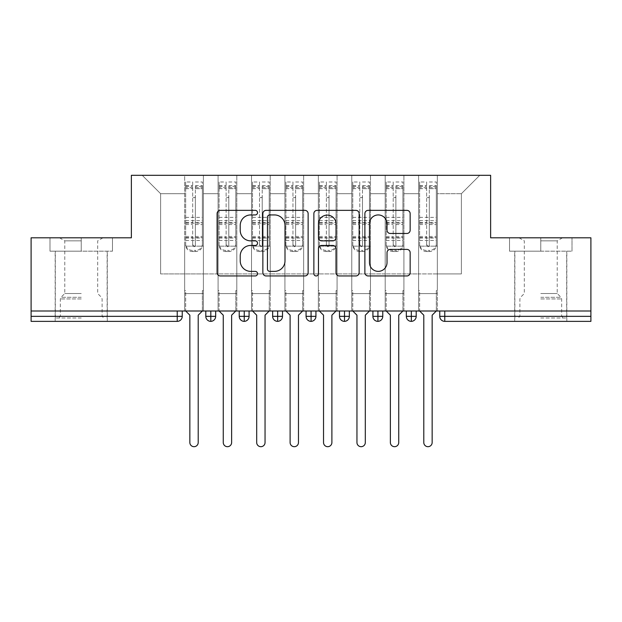 <?xml version="1.0" encoding="UTF-8"?>
<svg xmlns="http://www.w3.org/2000/svg" width="622" height="622" viewBox="0 0 622 622"><rect width="100%" height="100%" fill="white"/><g stroke="black" fill="none" stroke-linecap="round" stroke-linejoin="round"><path stroke-width="0.47" stroke-dasharray="3.11 2.33" d="M257.531 212.646A2.294 2.294 0 0 0 255.23 210.353L220.375 210.353A3.281 3.281 0 0 0 217.094 213.634L217.094 272.677A3.281 3.281 0 0 0 220.375 275.958L255.23 275.958A2.294 2.294 0 0 0 257.531 273.664A2.294 2.294 0 0 0 255.23 271.371L250.72 271.371A10.496 10.496 0 0 1 240.224 260.867L240.224 255.953A10.496 10.496 0 0 1 250.72 245.449L255.23 245.449A2.294 2.294 0 0 0 257.531 243.155A2.294 2.294 0 0 0 255.23 240.862L250.72 240.862A10.496 10.496 0 0 1 240.224 230.365L240.224 225.444A10.496 10.496 0 0 1 250.72 214.94L255.23 214.94A2.294 2.294 0 0 0 257.531 212.646M540.767 251.179L572.015 251.179L509.519 251.179L540.767 251.179L540.767 237.806L509.519 237.806L572.015 237.806L509.519 237.806L572.015 237.806L540.767 237.806L562.49 237.806L540.767 237.806L540.767 251.179L509.519 251.179L509.519 237.806L509.519 251.179L572.015 251.179L572.015 237.806L572.015 251.179L514.868 251.179L540.767 251.179L540.767 237.806L540.767 251.179M540.767 321.364L514.697 321.364L540.767 321.364M81.233 251.179L49.985 251.179L112.481 251.179L81.233 251.179L81.233 237.806L112.481 237.806L49.985 237.806L112.481 237.806L81.233 237.806L102.957 237.806L81.233 237.806L81.233 251.179L49.985 251.179L49.985 237.806L49.985 251.179L112.481 251.179L112.481 237.806L112.481 251.179L55.327 251.179L81.233 251.179L81.233 237.806L81.233 251.179M81.233 321.364L55.164 321.364L81.233 321.364M418.614 293.623L437.328 293.623L418.614 293.623L437.328 293.623L418.614 293.623L437.328 293.623L437.328 175.311L479.772 175.311L437.328 175.311L437.328 273.905L461.392 273.905L437.328 273.905L437.328 193.691L461.392 193.691L437.328 193.691L437.328 175.311L437.328 293.623L437.328 273.905L418.614 273.905L418.614 193.691L418.614 273.905L403.911 273.905L437.328 273.905L437.328 293.623L418.614 293.623L437.328 293.623L418.614 293.623L418.614 175.311L403.911 175.311L437.328 175.311L418.614 175.311L418.614 193.691L403.911 193.691L418.614 193.691L418.614 175.311L418.614 311L437.328 311L418.614 311L437.328 311L418.614 311L418.614 293.623M385.197 293.623L403.911 293.623L385.197 293.623L403.911 293.623L385.197 293.623L403.911 293.623L403.911 175.311L403.911 293.623L403.911 273.905L385.197 273.905L385.197 193.691L385.197 273.905L370.487 273.905L403.911 273.905L403.911 293.623L385.197 293.623L403.911 293.623L385.197 293.623L385.197 175.311L403.911 175.311L370.487 175.311L385.197 175.311L385.197 193.691L370.487 193.691L385.197 193.691L385.197 175.311L385.197 311L403.911 311L385.197 311L403.911 311L385.197 311L385.197 293.623M351.772 293.623L370.487 293.623L351.772 293.623L370.487 293.623L351.772 293.623L370.487 293.623L370.487 175.311L370.487 293.623L370.487 273.905L351.772 273.905L351.772 193.691L351.772 273.905L337.07 273.905L370.487 273.905L370.487 293.623L351.772 293.623L370.487 293.623L351.772 293.623L351.772 175.311L370.487 175.311L337.07 175.311L351.772 175.311L351.772 193.691L337.07 193.691L351.772 193.691L351.772 175.311L351.772 311L370.487 311L351.772 311L370.487 311L351.772 311L351.772 293.623M318.355 293.623L337.07 293.623L318.355 293.623L337.07 293.623L318.355 293.623L337.07 293.623L337.07 175.311L337.07 293.623L337.07 273.905L318.355 273.905L318.355 193.691L318.355 273.905L303.645 273.905L337.07 273.905L337.07 293.623L318.355 293.623L337.07 293.623L318.355 293.623L318.355 175.311L337.07 175.311L303.645 175.311L318.355 175.311L318.355 193.691L303.645 193.691L318.355 193.691L318.355 175.311L318.355 311L337.07 311L318.355 311L337.07 311L318.355 311L318.355 293.623M284.93 293.623L303.645 293.623L284.93 293.623L303.645 293.623L284.93 293.623L303.645 293.623L303.645 175.311L303.645 293.623L303.645 273.905L284.93 273.905L284.93 193.691L284.93 273.905L270.228 273.905L303.645 273.905L303.645 293.623L284.93 293.623L303.645 293.623L284.93 293.623L284.93 175.311L303.645 175.311L270.228 175.311L284.93 175.311L284.93 193.691L270.228 193.691L284.93 193.691L284.93 175.311L284.93 311L303.645 311L284.93 311L303.645 311L284.93 311L284.93 293.623M251.513 293.623L270.228 293.623L251.513 293.623L270.228 293.623L251.513 293.623L270.228 293.623L270.228 175.311L270.228 293.623L270.228 273.905L251.513 273.905L251.513 193.691L251.513 273.905L236.803 273.905L270.228 273.905L270.228 293.623L251.513 293.623L270.228 293.623L251.513 293.623L251.513 175.311L270.228 175.311L236.803 175.311L251.513 175.311L251.513 193.691L236.803 193.691L251.513 193.691L251.513 175.311L251.513 311L270.228 311L251.513 311L270.228 311L251.513 311L251.513 293.623M218.089 293.623L236.803 293.623L218.089 293.623L236.803 293.623L218.089 293.623L236.803 293.623L236.803 175.311L236.803 293.623L236.803 273.905L218.089 273.905L218.089 193.691L218.089 273.905L203.386 273.905L236.803 273.905L236.803 293.623L218.089 293.623L236.803 293.623L218.089 293.623L218.089 175.311L236.803 175.311L203.386 175.311L218.089 175.311L218.089 193.691L203.386 193.691L218.089 193.691L218.089 175.311L218.089 311L236.803 311L218.089 311L236.803 311L218.089 311L218.089 293.623M590.9 316.349L444.769 316.349L444.769 321.364L590.9 321.364L590.9 237.806L490.634 237.806L490.634 175.311L131.366 175.311L131.366 237.806L31.1 237.806L31.1 311L177.231 311L31.1 311L31.1 321.364L177.231 321.364L177.231 316.349L31.1 316.349M184.672 175.311L203.386 175.311L203.386 293.623L184.672 293.623L203.386 293.623L184.672 293.623L203.386 293.623L203.386 175.311L142.228 175.311L184.672 175.311L184.672 273.905L184.672 193.691L160.608 193.691L184.672 193.691L184.672 175.311L184.672 293.623L203.386 293.623L203.386 273.905L160.608 273.905L203.386 273.905L203.386 293.623L184.672 293.623L203.386 293.623L184.672 293.623L184.672 175.311M461.392 273.905L461.392 193.691L479.772 175.311L461.392 193.691L461.392 273.905M160.608 273.905L160.608 193.691L142.228 175.311L160.608 193.691L160.608 273.905M590.9 311L31.1 311M184.672 273.905L184.672 293.623L184.672 273.905M184.672 311L184.672 293.623L184.672 311L184.672 293.623L184.672 311L203.386 311L203.386 293.623L203.386 311L203.386 293.623L203.386 311L184.672 311M177.231 311L182.246 311L177.231 311L177.231 316.349L182.246 316.349L182.246 311M406.329 311L416.196 311L406.329 311M372.912 311L382.771 311L372.912 311M339.488 311L349.354 311L339.488 311L339.488 316.349L344.502 316.349L344.502 311M306.071 311L315.929 311L306.071 311M272.646 311L282.512 311L272.646 311M239.229 311L249.088 311L239.229 311M205.804 311L215.671 311L205.804 311M210.819 321.364A5.015 5.015 0 0 0 215.671 316.349L205.804 316.349A5.015 5.015 0 0 0 210.819 321.364L210.819 311M236.803 311L236.803 293.623L236.803 311M270.228 311L270.228 293.623L270.228 311M303.645 311L303.645 293.623L303.645 311M337.07 311L337.07 293.623L337.07 311M370.487 311L370.487 293.623L370.487 311M403.911 311L403.911 293.623L403.911 311M437.328 311L437.328 293.623L437.328 311M306.071 316.349L311.086 316.349L311.086 321.364A5.015 5.015 0 0 0 315.929 316.349L315.929 311M349.354 316.349L344.502 316.349L344.502 321.364A5.015 5.015 0 0 0 349.354 316.349L349.354 311M411.344 321.364A5.015 5.015 0 0 1 406.329 316.349L416.196 316.349A5.015 5.015 0 0 1 411.344 321.364L411.344 311M239.229 316.349L249.088 316.349A5.015 5.015 0 0 1 244.244 321.364L244.244 311M272.646 316.349L282.512 316.349A5.015 5.015 0 0 1 277.661 321.364L277.661 311M315.929 316.349L311.086 316.349L311.086 311M372.912 316.349L382.771 316.349A5.015 5.015 0 0 1 377.927 321.364L377.927 311M308.131 272.677L308.131 213.634A3.281 3.281 0 0 0 304.85 210.353L266.138 210.353A3.281 3.281 0 0 0 262.857 213.634L262.857 272.677A3.281 3.281 0 0 0 266.138 275.958L304.85 275.958A3.281 3.281 0 0 0 308.131 272.677M269.746 214.94A2.294 2.294 0 0 0 267.452 217.241L267.452 269.069A2.294 2.294 0 0 0 269.746 271.371L274.504 271.371A10.496 10.496 0 0 0 285 260.867L285 225.444A10.496 10.496 0 0 0 274.504 214.94L269.746 214.94M317.15 210.353L355.862 210.353A3.281 3.281 0 0 1 359.143 213.634L359.143 272.677A3.281 3.281 0 0 1 355.862 275.958L339.293 275.958A3.281 3.281 0 0 1 336.012 272.677L336.012 248.73A3.281 3.281 0 0 0 332.731 245.449L321.745 245.449A3.281 3.281 0 0 0 318.464 248.73L318.464 273.664A2.294 2.294 0 0 1 316.17 275.958A2.294 2.294 0 0 1 313.869 273.664L313.869 213.634A3.281 3.281 0 0 1 317.15 210.353M336.012 223.881A8.778 8.778 0 0 0 327.242 215.111A8.778 8.778 0 0 0 318.464 223.881L318.464 237.581A3.281 3.281 0 0 0 321.745 240.862L332.731 240.862A3.281 3.281 0 0 0 336.012 237.581L336.012 223.881M390.305 233.475L406.874 233.475A3.281 3.281 0 0 0 410.155 230.194L410.155 213.634A3.281 3.281 0 0 0 406.874 210.353L368.162 210.353A3.281 3.281 0 0 0 364.881 213.634L364.881 272.677A3.281 3.281 0 0 0 368.162 275.958L406.874 275.958A3.281 3.281 0 0 0 410.155 272.677L410.155 252.672A3.281 3.281 0 0 0 406.874 249.391L390.305 249.391A3.281 3.281 0 0 0 387.024 252.672L387.024 262.593A8.778 8.778 0 0 1 378.254 271.371A8.778 8.778 0 0 1 369.476 262.593L369.476 223.718A8.778 8.778 0 0 1 378.254 214.94A8.778 8.778 0 0 1 387.024 223.718L387.024 230.194A3.281 3.281 0 0 0 390.305 233.475M202.383 186.343L195.362 186.343L195.362 245.379A1.337 1.291 180 0 1 194.025 246.67A1.337 1.291 180 0 1 192.688 245.379L192.688 181.997L185.675 181.997L185.675 246.164L184.672 246.164L185.675 246.164L185.675 186.343L185.675 187.619L192.688 187.619L192.688 186.343L192.688 196.396A1.337 1.337 180 0 0 194.025 197.726A1.337 1.337 180 0 0 195.362 196.396L195.362 188.668L202.383 188.668L202.383 186.343L202.383 243.933A6.686 6.453 0 0 1 195.697 250.386L195.697 251.513A6.686 6.453 180 0 0 202.383 245.052L202.383 243.933M185.675 186.343L192.688 186.343M192.688 181.997L192.688 196.396M195.362 245.379L195.362 196.365A1.337 1.337 0 0 1 194.025 197.703A1.337 1.337 0 0 1 192.688 196.365M195.362 181.997L202.383 181.997L202.383 245.052M185.675 237.993L202.383 237.993L202.383 246.164L185.675 246.164L203.386 246.164L203.386 290.614L203.386 246.164L202.383 246.164L202.383 181.997M202.383 311L202.383 290.614L203.386 290.614L202.383 290.614L202.383 311L198.208 315.175L198.208 442.514A4.175 4.175 0 0 1 194.025 446.689A4.175 4.175 0 0 1 189.85 442.514L189.85 315.175L185.675 311L185.675 290.614L184.672 290.614L184.672 246.164L184.672 290.614L185.675 290.614L185.675 311M192.688 245.379L192.688 244.252A1.337 1.291 0 0 0 194.025 245.542A1.337 1.291 0 0 0 195.362 244.252M185.675 181.997L185.675 245.052A6.686 6.453 180 0 0 192.353 251.513L192.353 250.386L195.697 250.386M192.353 250.386A6.686 6.453 0 0 1 185.675 243.933L185.675 245.052M185.675 187.619L185.675 243.933M185.675 236.453L192.688 236.453L192.688 244.252M192.353 251.513L195.697 251.513M202.383 237.993L202.383 188.668M195.362 186.343L195.362 188.668M192.688 187.619L192.688 236.453M235.8 186.343L228.787 186.343L228.787 245.379A1.337 1.291 180 0 1 227.45 246.67A1.337 1.291 180 0 1 226.113 245.379L226.113 181.997L219.092 181.997L219.092 246.164L218.089 246.164L219.092 246.164L219.092 186.343L219.092 187.619L226.113 187.619L226.113 186.343L226.113 196.396A1.337 1.337 180 0 0 227.45 197.726A1.337 1.337 180 0 0 228.787 196.396L228.787 188.668L235.8 188.668L235.8 186.343L235.8 243.933A6.686 6.453 0 0 1 229.121 250.386L229.121 251.513A6.686 6.453 180 0 0 235.8 245.052L235.8 243.933M219.092 186.343L226.113 186.343M226.113 181.997L226.113 196.396M228.787 245.379L228.787 196.365A1.337 1.337 0 0 1 227.45 197.703A1.337 1.337 0 0 1 226.113 196.365M228.787 181.997L235.8 181.997L235.8 245.052M219.092 237.993L235.8 237.993L235.8 246.164L219.092 246.164L236.803 246.164L236.803 290.614L236.803 246.164L235.8 246.164L235.8 181.997M235.8 311L235.8 290.614L236.803 290.614L235.8 290.614L235.8 311L231.625 315.175L231.625 442.514A4.175 4.175 0 0 1 227.45 446.689A4.175 4.175 0 0 1 223.267 442.514L223.267 315.175L219.092 311L219.092 290.614L218.089 290.614L218.089 246.164L218.089 290.614L219.092 290.614L219.092 311M226.113 245.379L226.113 244.252A1.337 1.291 0 0 0 227.45 245.542A1.337 1.291 0 0 0 228.787 244.252M219.092 181.997L219.092 245.052A6.686 6.453 180 0 0 225.778 251.513L225.778 250.386L229.121 250.386M225.778 250.386A6.686 6.453 0 0 1 219.092 243.933L219.092 245.052M219.092 187.619L219.092 243.933M219.092 236.453L226.113 236.453L226.113 244.252M225.778 251.513L229.121 251.513M235.8 237.993L235.8 188.668M228.787 186.343L228.787 188.668M226.113 187.619L226.113 236.453M269.225 186.343L262.204 186.343L262.204 245.379A1.337 1.291 180 0 1 260.867 246.67A1.337 1.291 180 0 1 259.529 245.379L259.529 181.997L252.516 181.997L252.516 246.164L251.513 246.164L252.516 246.164L252.516 186.343L252.516 187.619L259.529 187.619L259.529 186.343L259.529 196.396A1.337 1.337 180 0 0 260.867 197.726A1.337 1.337 180 0 0 262.204 196.396L262.204 188.668L269.225 188.668L269.225 186.343L269.225 243.933A6.686 6.453 0 0 1 262.538 250.386L262.538 251.513A6.686 6.453 180 0 0 269.225 245.052L269.225 243.933M252.516 186.343L259.529 186.343M259.529 181.997L259.529 196.396M262.204 245.379L262.204 196.365A1.337 1.337 0 0 1 260.867 197.703A1.337 1.337 0 0 1 259.529 196.365M262.204 181.997L269.225 181.997L269.225 245.052M252.516 237.993L269.225 237.993L269.225 246.164L252.516 246.164L270.228 246.164L270.228 290.614L270.228 246.164L269.225 246.164L269.225 181.997M269.225 311L269.225 290.614L270.228 290.614L269.225 290.614L269.225 311L265.05 315.175L265.05 442.514A4.175 4.175 0 0 1 260.867 446.689A4.175 4.175 0 0 1 256.692 442.514L256.692 315.175L252.516 311L252.516 290.614L251.513 290.614L251.513 246.164L251.513 290.614L252.516 290.614L252.516 311M259.529 245.379L259.529 244.252A1.337 1.291 0 0 0 260.867 245.542A1.337 1.291 0 0 0 262.204 244.252M252.516 181.997L252.516 245.052A6.686 6.453 180 0 0 259.195 251.513L259.195 250.386L262.538 250.386M259.195 250.386A6.686 6.453 0 0 1 252.516 243.933L252.516 245.052M252.516 187.619L252.516 243.933M252.516 236.453L259.529 236.453L259.529 244.252M259.195 251.513L262.538 251.513M269.225 237.993L269.225 188.668M262.204 186.343L262.204 188.668M259.529 187.619L259.529 236.453M302.642 186.343L295.629 186.343L295.629 245.379A1.337 1.291 180 0 1 294.292 246.67A1.337 1.291 180 0 1 292.954 245.379L292.954 181.997L285.933 181.997L285.933 246.164L284.93 246.164L285.933 246.164L285.933 186.343L285.933 187.619L292.954 187.619L292.954 186.343L292.954 196.396A1.337 1.337 180 0 0 294.292 197.726A1.337 1.337 180 0 0 295.629 196.396L295.629 188.668L302.642 188.668L302.642 186.343L302.642 243.933A6.686 6.453 0 0 1 295.963 250.386L295.963 251.513A6.686 6.453 180 0 0 302.642 245.052L302.642 243.933M285.933 186.343L292.954 186.343M292.954 181.997L292.954 196.396M295.629 245.379L295.629 196.365A1.337 1.337 0 0 1 294.292 197.703A1.337 1.337 0 0 1 292.954 196.365M295.629 181.997L302.642 181.997L302.642 245.052M285.933 237.993L302.642 237.993L302.642 246.164L285.933 246.164L303.645 246.164L303.645 290.614L303.645 246.164L302.642 246.164L302.642 181.997M302.642 311L302.642 290.614L303.645 290.614L302.642 290.614L302.642 311L298.467 315.175L298.467 442.514A4.175 4.175 0 0 1 294.292 446.689A4.175 4.175 0 0 1 290.109 442.514L290.109 315.175L285.933 311L285.933 290.614L284.93 290.614L284.93 246.164L284.93 290.614L285.933 290.614L285.933 311M292.954 245.379L292.954 244.252A1.337 1.291 0 0 0 294.292 245.542A1.337 1.291 0 0 0 295.629 244.252M285.933 181.997L285.933 245.052A6.686 6.453 180 0 0 292.62 251.513L292.62 250.386L295.963 250.386M292.62 250.386A6.686 6.453 0 0 1 285.933 243.933L285.933 245.052M285.933 187.619L285.933 243.933M285.933 236.453L292.954 236.453L292.954 244.252M292.62 251.513L295.963 251.513M302.642 237.993L302.642 188.668M295.629 186.343L295.629 188.668M292.954 187.619L292.954 236.453M336.067 186.343L329.046 186.343L329.046 245.379A1.337 1.291 180 0 1 327.708 246.67A1.337 1.291 180 0 1 326.371 245.379L326.371 181.997L319.358 181.997L319.358 246.164L318.355 246.164L319.358 246.164L319.358 186.343L319.358 187.619L326.371 187.619L326.371 186.343L326.371 196.396A1.337 1.337 180 0 0 327.708 197.726A1.337 1.337 180 0 0 329.046 196.396L329.046 188.668L336.067 188.668L336.067 186.343L336.067 243.933A6.686 6.453 0 0 1 329.38 250.386L329.38 251.513A6.686 6.453 180 0 0 336.067 245.052L336.067 243.933M319.358 186.343L326.371 186.343M326.371 181.997L326.371 196.396M329.046 245.379L329.046 196.365A1.337 1.337 0 0 1 327.708 197.703A1.337 1.337 0 0 1 326.371 196.365M329.046 181.997L336.067 181.997L336.067 245.052M319.358 237.993L336.067 237.993L336.067 246.164L319.358 246.164L337.07 246.164L337.07 290.614L337.07 246.164L336.067 246.164L336.067 181.997M336.067 311L336.067 290.614L337.07 290.614L336.067 290.614L336.067 311L331.891 315.175L331.891 442.514A4.175 4.175 0 0 1 327.708 446.689A4.175 4.175 0 0 1 323.533 442.514L323.533 315.175L319.358 311L319.358 290.614L318.355 290.614L318.355 246.164L318.355 290.614L319.358 290.614L319.358 311M326.371 245.379L326.371 244.252A1.337 1.291 0 0 0 327.708 245.542A1.337 1.291 0 0 0 329.046 244.252M319.358 181.997L319.358 245.052A6.686 6.453 180 0 0 326.037 251.513L326.037 250.386L329.38 250.386M326.037 250.386A6.686 6.453 0 0 1 319.358 243.933L319.358 245.052M319.358 187.619L319.358 243.933M319.358 236.453L326.371 236.453L326.371 244.252M326.037 251.513L329.38 251.513M336.067 237.993L336.067 188.668M329.046 186.343L329.046 188.668M326.371 187.619L326.371 236.453M81.233 318.021L55.327 318.021L81.233 318.021M81.233 316.349L60.342 316.349L81.233 316.349M81.233 240.854L64.781 240.854L81.233 240.854M81.233 293.522L64.781 293.522L81.233 293.522M112.481 251.179L112.481 237.806L112.481 251.179M49.985 251.179L49.985 237.806L49.985 251.179M540.767 318.021L566.673 318.021L540.767 318.021M540.767 316.349L561.658 316.349L540.767 316.349M540.767 240.854L557.219 240.854L540.767 240.854M540.767 293.522L557.219 293.522L540.767 293.522M572.015 251.179L572.015 237.806L572.015 251.179M509.519 251.179L509.519 237.806L509.519 251.179M369.484 186.343L362.47 186.343L362.47 245.379A1.337 1.291 180 0 1 361.133 246.67A1.337 1.291 180 0 1 359.796 245.379L359.796 181.997L352.775 181.997L352.775 246.164L351.772 246.164L352.775 246.164L352.775 186.343L352.775 187.619L359.796 187.619L359.796 186.343L359.796 196.396A1.337 1.337 180 0 0 361.133 197.726A1.337 1.337 180 0 0 362.47 196.396L362.47 188.668L369.484 188.668L369.484 186.343L369.484 243.933A6.686 6.453 0 0 1 362.805 250.386L362.805 251.513A6.686 6.453 180 0 0 369.484 245.052L369.484 243.933M352.775 186.343L359.796 186.343M359.796 181.997L359.796 196.396M362.47 245.379L362.47 196.365A1.337 1.337 0 0 1 361.133 197.703A1.337 1.337 0 0 1 359.796 196.365M362.47 181.997L369.484 181.997L369.484 245.052M352.775 237.993L369.484 237.993L369.484 246.164L352.775 246.164L370.487 246.164L370.487 290.614L370.487 246.164L369.484 246.164L369.484 181.997M369.484 311L369.484 290.614L370.487 290.614L369.484 290.614L369.484 311L365.308 315.175L365.308 442.514A4.175 4.175 0 0 1 361.133 446.689A4.175 4.175 0 0 1 356.95 442.514L356.95 315.175L352.775 311L352.775 290.614L351.772 290.614L351.772 246.164L351.772 290.614L352.775 290.614L352.775 311M359.796 245.379L359.796 244.252A1.337 1.291 0 0 0 361.133 245.542A1.337 1.291 0 0 0 362.47 244.252M352.775 181.997L352.775 245.052A6.686 6.453 180 0 0 359.462 251.513L359.462 250.386L362.805 250.386M359.462 250.386A6.686 6.453 0 0 1 352.775 243.933L352.775 245.052M352.775 187.619L352.775 243.933M352.775 236.453L359.796 236.453L359.796 244.252M359.462 251.513L362.805 251.513M369.484 237.993L369.484 188.668M362.47 186.343L362.47 188.668M359.796 187.619L359.796 236.453M402.908 186.343L395.887 186.343L395.887 245.379A1.337 1.291 180 0 1 394.55 246.67A1.337 1.291 180 0 1 393.213 245.379L393.213 181.997L386.2 181.997L386.2 246.164L385.197 246.164L386.2 246.164L386.2 186.343L386.2 187.619L393.213 187.619L393.213 186.343L393.213 196.396A1.337 1.337 180 0 0 394.55 197.726A1.337 1.337 180 0 0 395.887 196.396L395.887 188.668L402.908 188.668L402.908 186.343L402.908 243.933A6.686 6.453 0 0 1 396.222 250.386L396.222 251.513A6.686 6.453 180 0 0 402.908 245.052L402.908 243.933M386.2 186.343L393.213 186.343M393.213 181.997L393.213 196.396M395.887 245.379L395.887 196.365A1.337 1.337 0 0 1 394.55 197.703A1.337 1.337 0 0 1 393.213 196.365M395.887 181.997L402.908 181.997L402.908 245.052M386.2 237.993L402.908 237.993L402.908 246.164L386.2 246.164L403.911 246.164L403.911 290.614L403.911 246.164L402.908 246.164L402.908 181.997M402.908 311L402.908 290.614L403.911 290.614L402.908 290.614L402.908 311L398.733 315.175L398.733 442.514A4.175 4.175 0 0 1 394.55 446.689A4.175 4.175 0 0 1 390.375 442.514L390.375 315.175L386.2 311L386.2 290.614L385.197 290.614L385.197 246.164L385.197 290.614L386.2 290.614L386.2 311M393.213 245.379L393.213 244.252A1.337 1.291 0 0 0 394.55 245.542A1.337 1.291 0 0 0 395.887 244.252M386.2 181.997L386.2 245.052A6.686 6.453 180 0 0 392.879 251.513L392.879 250.386L396.222 250.386M392.879 250.386A6.686 6.453 0 0 1 386.2 243.933L386.2 245.052M386.2 187.619L386.2 243.933M386.2 236.453L393.213 236.453L393.213 244.252M392.879 251.513L396.222 251.513M402.908 237.993L402.908 188.668M395.887 186.343L395.887 188.668M393.213 187.619L393.213 236.453M436.325 186.343L429.312 186.343L429.312 245.379A1.337 1.291 180 0 1 427.975 246.67A1.337 1.291 180 0 1 426.638 245.379L426.638 181.997L419.617 181.997L419.617 246.164L418.614 246.164L419.617 246.164L419.617 186.343L419.617 187.619L426.638 187.619L426.638 186.343L426.638 196.396A1.337 1.337 180 0 0 427.975 197.726A1.337 1.337 180 0 0 429.312 196.396L429.312 188.668L436.325 188.668L436.325 186.343L436.325 243.933A6.686 6.453 0 0 1 429.647 250.386L429.647 251.513A6.686 6.453 180 0 0 436.325 245.052L436.325 243.933M419.617 186.343L426.638 186.343M426.638 181.997L426.638 196.396M429.312 245.379L429.312 196.365A1.337 1.337 0 0 1 427.975 197.703A1.337 1.337 0 0 1 426.638 196.365M429.312 181.997L436.325 181.997L436.325 245.052M419.617 237.993L436.325 237.993L436.325 246.164L419.617 246.164L437.328 246.164L437.328 290.614L437.328 246.164L436.325 246.164L436.325 181.997M436.325 311L436.325 290.614L437.328 290.614L436.325 290.614L436.325 311L432.15 315.175L432.15 442.514A4.175 4.175 0 0 1 427.975 446.689A4.175 4.175 0 0 1 423.792 442.514L423.792 315.175L419.617 311L419.617 290.614L418.614 290.614L418.614 246.164L418.614 290.614L419.617 290.614L419.617 311M426.638 245.379L426.638 244.252A1.337 1.291 0 0 0 427.975 245.542A1.337 1.291 0 0 0 429.312 244.252M419.617 181.997L419.617 245.052A6.686 6.453 180 0 0 426.303 251.513L426.303 250.386L429.647 250.386M426.303 250.386A6.686 6.453 0 0 1 419.617 243.933L419.617 245.052M419.617 187.619L419.617 243.933M419.617 236.453L426.638 236.453L426.638 244.252M426.303 251.513L429.647 251.513M436.325 237.993L436.325 188.668M429.312 186.343L429.312 188.668M426.638 187.619L426.638 236.453M439.754 316.349L444.769 316.349L444.769 311M185.675 188.637L192.688 188.637M195.362 187.619L202.383 187.619M195.362 188.637L202.383 188.637M195.362 224.542L202.383 224.542M195.362 236.453L202.383 236.453M185.675 237.573L192.688 237.573M195.362 237.573L202.383 237.573M195.362 222.567L202.383 222.567M195.362 185.644L202.383 185.644M185.675 217.366L202.383 217.366M185.675 188.668L192.688 188.668M185.675 217.389L202.383 217.389M185.675 224.542L192.688 224.542M185.675 222.567L192.688 222.567M185.675 185.644L192.688 185.644M185.675 223.127L202.383 223.127M185.675 240.465L202.383 240.465M185.675 220.655L202.383 220.655M219.092 188.637L226.113 188.637M228.787 187.619L235.8 187.619M228.787 188.637L235.8 188.637M228.787 224.542L235.8 224.542M228.787 236.453L235.8 236.453M219.092 237.573L226.113 237.573M228.787 237.573L235.8 237.573M228.787 222.567L235.8 222.567M228.787 185.644L235.8 185.644M219.092 217.366L235.8 217.366M219.092 188.668L226.113 188.668M219.092 217.389L235.8 217.389M219.092 224.542L226.113 224.542M219.092 222.567L226.113 222.567M219.092 185.644L226.113 185.644M219.092 223.127L235.8 223.127M219.092 240.465L235.8 240.465M219.092 220.655L235.8 220.655M252.516 188.637L259.529 188.637M262.204 187.619L269.225 187.619M262.204 188.637L269.225 188.637M262.204 224.542L269.225 224.542M262.204 236.453L269.225 236.453M252.516 237.573L259.529 237.573M262.204 237.573L269.225 237.573M262.204 222.567L269.225 222.567M262.204 185.644L269.225 185.644M252.516 217.366L269.225 217.366M252.516 188.668L259.529 188.668M252.516 217.389L269.225 217.389M252.516 224.542L259.529 224.542M252.516 222.567L259.529 222.567M252.516 185.644L259.529 185.644M252.516 223.127L269.225 223.127M252.516 240.465L269.225 240.465M252.516 220.655L269.225 220.655M285.933 188.637L292.954 188.637M295.629 187.619L302.642 187.619M295.629 188.637L302.642 188.637M295.629 224.542L302.642 224.542M295.629 236.453L302.642 236.453M285.933 237.573L292.954 237.573M295.629 237.573L302.642 237.573M295.629 222.567L302.642 222.567M295.629 185.644L302.642 185.644M285.933 217.366L302.642 217.366M285.933 188.668L292.954 188.668M285.933 217.389L302.642 217.389M285.933 224.542L292.954 224.542M285.933 222.567L292.954 222.567M285.933 185.644L292.954 185.644M285.933 223.127L302.642 223.127M285.933 240.465L302.642 240.465M285.933 220.655L302.642 220.655M319.358 188.637L326.371 188.637M329.046 187.619L336.067 187.619M329.046 188.637L336.067 188.637M329.046 224.542L336.067 224.542M329.046 236.453L336.067 236.453M319.358 237.573L326.371 237.573M329.046 237.573L336.067 237.573M329.046 222.567L336.067 222.567M329.046 185.644L336.067 185.644M319.358 217.366L336.067 217.366M319.358 188.668L326.371 188.668M319.358 217.389L336.067 217.389M319.358 224.542L326.371 224.542M319.358 222.567L326.371 222.567M319.358 185.644L326.371 185.644M319.358 223.127L336.067 223.127M319.358 240.465L336.067 240.465M319.358 220.655L336.067 220.655M81.233 298.933L60.342 298.933L81.233 298.933M81.233 297.277L61.026 297.277L81.233 297.277M540.767 298.933L561.658 298.933L540.767 298.933M540.767 297.277L560.974 297.277L540.767 297.277M352.775 188.637L359.796 188.637M362.47 187.619L369.484 187.619M362.47 188.637L369.484 188.637M362.47 224.542L369.484 224.542M362.47 236.453L369.484 236.453M352.775 237.573L359.796 237.573M362.47 237.573L369.484 237.573M362.47 222.567L369.484 222.567M362.47 185.644L369.484 185.644M352.775 217.366L369.484 217.366M352.775 188.668L359.796 188.668M352.775 217.389L369.484 217.389M352.775 224.542L359.796 224.542M352.775 222.567L359.796 222.567M352.775 185.644L359.796 185.644M352.775 223.127L369.484 223.127M352.775 240.465L369.484 240.465M352.775 220.655L369.484 220.655M386.2 188.637L393.213 188.637M395.887 187.619L402.908 187.619M395.887 188.637L402.908 188.637M395.887 224.542L402.908 224.542M395.887 236.453L402.908 236.453M386.2 237.573L393.213 237.573M395.887 237.573L402.908 237.573M395.887 222.567L402.908 222.567M395.887 185.644L402.908 185.644M386.2 217.366L402.908 217.366M386.2 188.668L393.213 188.668M386.2 217.389L402.908 217.389M386.2 224.542L393.213 224.542M386.2 222.567L393.213 222.567M386.2 185.644L393.213 185.644M386.2 223.127L402.908 223.127M386.2 240.465L402.908 240.465M386.2 220.655L402.908 220.655M419.617 188.637L426.638 188.637M429.312 187.619L436.325 187.619M429.312 188.637L436.325 188.637M429.312 224.542L436.325 224.542M429.312 236.453L436.325 236.453M419.617 237.573L426.638 237.573M429.312 237.573L436.325 237.573M429.312 222.567L436.325 222.567M429.312 185.644L436.325 185.644M419.617 217.366L436.325 217.366M419.617 188.668L426.638 188.668M419.617 217.389L436.325 217.389M419.617 224.542L426.638 224.542M419.617 222.567L426.638 222.567M419.617 185.644L426.638 185.644M419.617 223.127L436.325 223.127M419.617 240.465L436.325 240.465M419.617 220.655L436.325 220.655M514.697 321.364L514.697 251.179M55.164 321.364L55.164 251.179M107.303 321.364L107.303 251.179M566.836 321.364L566.836 251.179M59.51 237.806L64.781 240.854L64.781 293.522L61.026 297.277L60.342 298.933L60.342 316.349L58.67 318.021M107.132 318.021L107.132 251.179M55.327 318.021L55.327 251.179M102.957 237.806L97.677 240.854L97.677 293.522L101.433 297.277L102.117 298.933L102.117 316.349L103.788 318.021M519.043 237.806L524.323 240.854L524.323 293.522L520.567 297.277L519.883 298.933L519.883 316.349L518.212 318.021M566.673 318.021L566.673 251.179M514.868 318.021L514.868 251.179M562.49 237.806L557.219 240.854L557.219 293.522L560.974 297.277L561.658 298.933L561.658 316.349L563.33 318.021"/><path stroke-width="0.93" d="M257.531 212.646A2.294 2.294 0 0 0 255.23 210.353L220.375 210.353A3.281 3.281 0 0 0 217.094 213.634L217.094 272.677A3.281 3.281 0 0 0 220.375 275.958L255.23 275.958A2.294 2.294 0 0 0 257.531 273.664A2.294 2.294 0 0 0 255.23 271.371L250.72 271.371A10.496 10.496 0 0 1 240.224 260.867L240.224 255.953A10.496 10.496 0 0 1 250.72 245.449L255.23 245.449A2.294 2.294 0 0 0 257.531 243.155A2.294 2.294 0 0 0 255.23 240.862L250.72 240.862A10.496 10.496 0 0 1 240.224 230.365L240.224 225.444A10.496 10.496 0 0 1 250.72 214.94L255.23 214.94A2.294 2.294 0 0 0 257.531 212.646M406.874 233.475A3.281 3.281 0 0 0 410.155 230.194L410.155 213.634A3.281 3.281 0 0 0 406.874 210.353L368.162 210.353A3.281 3.281 0 0 0 364.881 213.634L364.881 272.677A3.281 3.281 0 0 0 368.162 275.958L406.874 275.958A3.281 3.281 0 0 0 410.155 272.677L410.155 252.672A3.281 3.281 0 0 0 406.874 249.391L390.305 249.391A3.281 3.281 0 0 0 387.024 252.672L387.024 262.593A8.778 8.778 0 0 1 378.254 271.371A8.778 8.778 0 0 1 369.476 262.593L369.476 223.718A8.778 8.778 0 0 1 378.254 214.94A8.778 8.778 0 0 1 387.024 223.718L387.024 230.194A3.281 3.281 0 0 0 390.305 233.475L406.874 233.475M31.1 311L590.9 311L590.9 237.806L490.634 237.806L490.634 175.311L131.366 175.311L131.366 237.806L31.1 237.806L31.1 316.349L177.231 316.349L177.231 311M308.131 213.634A3.281 3.281 0 0 0 304.85 210.353L266.138 210.353A3.281 3.281 0 0 0 262.857 213.634L262.857 272.677A3.281 3.281 0 0 0 266.138 275.958L304.85 275.958A3.281 3.281 0 0 0 308.131 272.677L308.131 213.634M317.15 210.353L355.862 210.353A3.281 3.281 0 0 1 359.143 213.634L359.143 272.677A3.281 3.281 0 0 1 355.862 275.958L339.293 275.958A3.281 3.281 0 0 1 336.012 272.677L336.012 248.73A3.281 3.281 0 0 0 332.731 245.449L321.745 245.449A3.281 3.281 0 0 0 318.464 248.73L318.464 273.664A2.294 2.294 0 0 1 316.17 275.958A2.294 2.294 0 0 1 313.869 273.664L313.869 213.634A3.281 3.281 0 0 1 317.15 210.353M182.246 311L182.246 316.349A5.015 5.015 0 0 1 177.231 321.364L31.1 321.364L31.1 316.349M590.9 311L590.9 321.364L444.769 321.364A5.015 5.015 0 0 1 439.754 316.349L439.754 311L439.754 316.349A5.015 5.015 0 0 0 444.769 321.364L444.769 316.349L590.9 316.349M210.819 321.364A5.015 5.015 0 0 1 205.804 316.349L205.804 311L205.804 316.349A5.015 5.015 0 0 0 210.819 321.364A5.015 5.015 0 0 0 215.671 316.349L215.671 311L215.671 316.349A5.015 5.015 0 0 1 210.819 321.364L210.819 316.349L215.671 316.349M210.819 311L210.819 316.349L205.804 316.349M177.231 321.364A5.015 5.015 0 0 0 182.246 316.349A5.015 5.015 0 0 1 177.231 321.364L177.231 316.349L182.246 316.349M244.244 311L244.244 316.349L239.229 316.349L239.229 311L239.229 316.349A5.015 5.015 0 0 0 244.244 321.364A5.015 5.015 0 0 0 249.088 316.349L249.088 311L249.088 316.349A5.015 5.015 0 0 1 244.244 321.364A5.015 5.015 0 0 1 239.229 316.349A5.015 5.015 0 0 0 244.244 321.364L244.244 316.349L249.088 316.349M277.661 311L277.661 316.349L272.646 316.349L272.646 311L272.646 316.349A5.015 5.015 0 0 0 277.661 321.364A5.015 5.015 0 0 0 282.512 316.349L282.512 311L282.512 316.349A5.015 5.015 0 0 1 277.661 321.364A5.015 5.015 0 0 1 272.646 316.349A5.015 5.015 0 0 0 277.661 321.364L277.661 316.349L282.512 316.349M311.086 311L311.086 321.364A5.015 5.015 0 0 1 306.071 316.349L306.071 311L306.071 316.349A5.015 5.015 0 0 0 311.086 321.364A5.015 5.015 0 0 0 315.929 316.349L315.929 311M344.502 311L344.502 321.364A5.015 5.015 0 0 1 339.488 316.349A5.015 5.015 0 0 0 344.502 321.364A5.015 5.015 0 0 1 339.488 316.349L339.488 311M349.354 311L349.354 316.349A5.015 5.015 0 0 1 344.502 321.364A5.015 5.015 0 0 0 349.354 316.349L339.488 316.349M377.927 311L377.927 316.349L372.912 316.349L372.912 311L372.912 316.349A5.015 5.015 0 0 0 377.927 321.364A5.015 5.015 0 0 0 382.771 316.349L382.771 311L382.771 316.349A5.015 5.015 0 0 1 377.927 321.364A5.015 5.015 0 0 1 372.912 316.349A5.015 5.015 0 0 0 377.927 321.364L377.927 316.349L382.771 316.349M411.344 321.364A5.015 5.015 0 0 1 406.329 316.349L406.329 311L406.329 316.349A5.015 5.015 0 0 0 411.344 321.364A5.015 5.015 0 0 0 416.196 316.349L416.196 311L416.196 316.349A5.015 5.015 0 0 1 411.344 321.364L411.344 316.349L416.196 316.349M411.344 311L411.344 316.349L406.329 316.349M269.746 214.94A2.294 2.294 0 0 0 267.452 217.241L267.452 269.069A2.294 2.294 0 0 0 269.746 271.371L274.504 271.371A10.496 10.496 0 0 0 285 260.867L285 225.444A10.496 10.496 0 0 0 274.504 214.94L269.746 214.94M336.012 223.881A8.778 8.778 0 0 0 327.242 215.111A8.778 8.778 0 0 0 318.464 223.881L318.464 237.581A3.281 3.281 0 0 0 321.745 240.862L332.731 240.862A3.281 3.281 0 0 0 336.012 237.581L336.012 223.881M185.675 311L189.85 315.175L189.85 442.514A4.175 4.175 0 0 0 194.025 446.689A4.175 4.175 0 0 0 198.208 442.514L198.208 315.175L202.383 311M219.092 311L223.267 315.175L223.267 442.514A4.175 4.175 0 0 0 227.45 446.689A4.175 4.175 0 0 0 231.625 442.514L231.625 315.175L235.8 311M252.516 311L256.692 315.175L256.692 442.514A4.175 4.175 0 0 0 260.867 446.689A4.175 4.175 0 0 0 265.05 442.514L265.05 315.175L269.225 311M285.933 311L290.109 315.175L290.109 442.514A4.175 4.175 0 0 0 294.292 446.689A4.175 4.175 0 0 0 298.467 442.514L298.467 315.175L302.642 311M319.358 311L323.533 315.175L323.533 442.514A4.175 4.175 0 0 0 327.708 446.689A4.175 4.175 0 0 0 331.891 442.514L331.891 315.175L336.067 311M352.775 311L356.95 315.175L356.95 442.514A4.175 4.175 0 0 0 361.133 446.689A4.175 4.175 0 0 0 365.308 442.514L365.308 315.175L369.484 311M386.2 311L390.375 315.175L390.375 442.514A4.175 4.175 0 0 0 394.55 446.689A4.175 4.175 0 0 0 398.733 442.514L398.733 315.175L402.908 311M419.617 311L423.792 315.175L423.792 442.514A4.175 4.175 0 0 0 427.975 446.689A4.175 4.175 0 0 0 432.15 442.514L432.15 315.175L436.325 311M444.769 311L444.769 316.349L439.754 316.349A5.015 5.015 0 0 0 444.769 321.364M306.071 316.349A5.015 5.015 0 0 0 311.086 321.364A5.015 5.015 0 0 0 315.929 316.349L306.071 316.349"/></g></svg>

